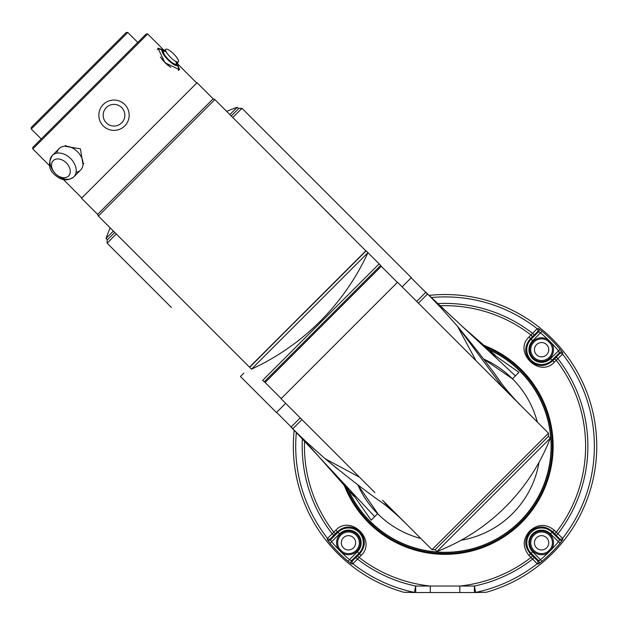 <?xml version="1.0" encoding="UTF-8"?>
<svg xmlns="http://www.w3.org/2000/svg" width="625" height="625" viewBox="0 0 625 625"><rect width="100%" height="100%" fill="white"/><g stroke="black" fill="none" stroke-linecap="round" stroke-linejoin="round"><path stroke-width="0.94" d="M357.797 484.75A95.367 95.367 0 0 0 420.797 538.477M461.062 540.25A95.367 95.367 0 0 0 539.047 462.273A95.375 95.375 0 0 1 461.039 540.266M537.266 422A95.367 95.367 0 0 0 537.156 421.562A95.367 95.367 0 0 0 483.547 359M377.75 513.531L357.742 484.711M483.508 358.945L512.477 378.805L518.953 372.328L489.422 351.609M515.414 375.867L425.727 292.375L411.172 277.82M420.805 538.492A95.375 95.375 0 0 1 377.602 513.688L374.664 516.625L291.172 426.938L276.609 412.375M374.664 516.625L371.125 520.164L350.398 490.625M348.266 489.641A106.062 106.062 0 0 0 520.031 521.242A106.062 106.062 0 0 0 485.586 348.242M359.547 477.227L325.102 458.719L306.508 442.109L292.742 428.812L291.016 427.086L300.211 417.891L291.172 426.938M243.906 373.055L240.445 376.516L276.461 412.531L285.656 403.336M402.125 286.859L411.32 277.664L306.344 172.68L241.977 108.32L232.781 117.516M116.305 233.984L107.109 243.18L107.109 240.117L114.773 232.453M231.25 115.984L238.914 108.32L241.977 108.32L306.344 172.688M107.109 243.18L171.414 307.492M362.844 229.188L339.672 206.008M110.156 227.836A217.125 217.125 0 0 0 106.039 238.438L113.398 231.078M229.875 114.609L237.227 107.25A217.125 217.125 0 0 0 226.633 111.359M238.602 108.625L237.227 107.25M107.414 239.812L106.039 238.438M446.57 331.305L499.445 384.18L397.531 282.266L281.055 398.734L369.367 487.055M281.211 398.586L265.117 382.492L381.281 266.328L397.375 282.414M489.922 374.656L485.844 370.578M479.086 363.82L476.016 360.75L457.508 326.312L440.891 307.703L427.609 293.953L418.414 303.148M382.969 500.641L432.016 549.695L548.484 433.219L548.484 436.281L550.328 438.125A198.648 198.648 0 0 1 436.914 551.531L550.328 438.125M499.438 384.172L548.484 433.219M427.609 293.953L425.883 292.227L416.688 301.422M436.914 551.531L435.078 549.695L432.016 549.695L435.078 549.695L548.484 436.281M369.398 487.078L374.93 492.609M382.969 500.648L405.625 523.312L384.867 503.102M499.328 384.062L494.922 379.656M522.102 406.836L501.898 386.078L457.992 326.891M325.688 459.195L338.008 469.375M292.742 428.812L301.938 419.617M380.672 266.938L380.672 265.406L264.195 381.883L265.734 381.883M367.305 252.039L379.141 263.875L262.664 380.344L264.195 381.883M379.141 263.875L380.672 265.406M191.367 309.047L249.484 367.164L365.961 250.695L249.641 367.32L251.477 369.156A237.492 237.492 0 0 0 367.953 252.688L251.477 369.156M320.906 322.109L320.133 321.344M262.664 380.344L266.5 376.516M307.789 192.523L322.383 207.117M323.672 208.406L336.07 220.805M212.398 99.586A1.734 1.734 0 0 1 214.852 99.586L307.875 192.609A82.359 82.359 0 0 1 307.969 192.695L365.961 251L301.734 315.227M98.375 213.602A1.734 1.734 0 0 0 98.375 216.055L191.508 309.188A82.359 82.359 0 0 1 191.5 309.18L191.469 309.148M81.516 198.281L197.07 82.727L213.164 98.82L97.609 214.375L81.516 198.281M366.109 250.844L367.953 252.688M312.297 304.664L365.961 251M303.453 313.5L304.727 312.227M306.125 310.836L307.18 309.781M308.641 308.32L309.984 306.977M175.734 61.398A8.883 2.297 -135 0 1 176.219 64.039A8.883 2.297 -135 0 1 168.312 59.375A8.883 2.297 -135 0 1 163.656 51.469A8.883 2.297 -135 0 1 166.289 51.961M173.711 53.977A8.883 2.297 45 0 0 165.805 49.32A8.883 2.297 45 0 0 170.461 57.234A8.883 2.297 45 0 0 178.367 61.891A8.883 2.297 45 0 0 173.711 53.977M176.664 63.594A9.211 2.383 -135 0 1 176.453 64.266A9.211 2.383 -135 0 1 165.828 56.742A9.211 2.383 -135 0 1 163.422 51.242A9.211 2.383 -135 0 1 164.102 51.023M176.414 64.305A9.211 2.383 -135 0 1 176.375 64.336A9.211 2.383 -135 0 1 165.75 56.812A9.211 2.383 -135 0 1 163.352 51.313A9.211 2.383 -135 0 1 163.391 51.281M65.812 145.445L65.367 146.18M83.039 163.852L83.773 163.406M56.906 153.156A15.172 10.727 45 0 1 59.172 148.594A15.172 10.727 45 0 1 77.305 151.555A15.172 10.727 45 0 1 80.633 170.047A15.172 10.727 45 0 1 76.07 172.312M64.664 146.211L80.398 148.828L83.008 164.555M177.836 65.039L179.555 69.742L164.969 62.727L157.953 48.133L162.406 49.664M196.766 83.031L177.766 64.031M163.664 49.93L147.727 33.992L32.781 148.93L49.648 165.797M63.422 179.578L81.828 197.977M32.781 148.93L32.781 147.398L146.195 33.992L147.727 33.992M41.211 138.969L31.25 129.008L31.25 127.477L126.266 32.461L127.805 32.461L137.766 42.422M127.805 32.461L31.25 129.008M126.281 106.297A15.172 15.172 0 0 1 122.93 127.484A15.172 15.172 0 0 1 101.734 124.133A15.172 15.172 0 0 1 105.086 102.945A15.172 15.172 0 0 1 126.281 106.297A15.172 15.172 0 0 1 122.93 127.484A15.172 15.172 0 0 1 101.734 124.133A15.172 15.172 0 0 1 105.086 102.945A15.172 15.172 0 0 1 126.281 106.297M177.008 63.25A9.859 2.555 -135 0 1 176.914 64.727A9.859 2.555 -135 0 1 165.539 56.672A9.859 2.555 -135 0 1 162.969 50.781A9.859 2.555 -135 0 1 164.438 50.688M164.367 50.758A9.859 2.555 45 0 0 162.93 50.82M176.875 64.758A9.859 2.555 45 0 0 176.93 63.328M546.648 547.852A7.148 7.148 0 0 0 546.648 537.742A7.148 7.148 0 0 0 536.531 537.742A7.148 7.148 0 0 0 536.531 547.852A7.148 7.148 0 0 0 546.648 547.852M546.648 344.641A7.148 7.148 0 0 0 536.531 344.641A7.148 7.148 0 0 0 536.531 354.75A7.148 7.148 0 0 0 546.648 354.75A7.148 7.148 0 0 0 546.648 344.641A7.148 7.148 0 0 0 536.531 344.641A7.148 7.148 0 0 0 536.531 354.75A7.148 7.148 0 0 0 546.648 354.75A7.148 7.148 0 0 0 546.648 344.641M343.43 547.852A7.148 7.148 0 0 0 353.547 547.852A7.148 7.148 0 0 0 353.547 537.742A7.148 7.148 0 0 0 343.43 537.742A7.148 7.148 0 0 0 343.43 547.852A7.148 7.148 0 0 0 353.547 547.852A7.148 7.148 0 0 0 353.547 537.742A7.148 7.148 0 0 0 343.43 537.742A7.148 7.148 0 0 0 343.43 547.852M488.008 349.102A106.227 106.227 0 0 1 518.617 522.867A106.227 106.227 0 0 1 346.703 486.414M485.398 346.844A107.281 107.281 0 0 1 519.352 523.625A107.281 107.281 0 0 1 344.656 484.102M335.352 533.75L330.742 538.562L330.547 539.797A2.164 2.164 -171 0 1 327.312 539.609L327.5 538.367L333.82 532.219L335.352 533.75L337.391 531.703L338.016 532.32A14.812 14.812 0 0 1 358.961 532.32A14.812 14.812 0 0 1 358.961 553.273L359.586 553.891C365.852 546.445 365.914 538.984 359.781 531.508C352.305 525.367 344.844 525.43 337.391 531.703L335.719 530.281C350.68 514.086 377.195 540.602 361.008 555.562L357.453 559.078L355.922 557.547L359.586 553.891L361.008 555.562M529.07 336.93L537.164 328.711L538.398 328.523A2.164 2.164 81 0 1 538.586 331.75L537.359 331.945L530.492 338.602C524.227 346.047 524.156 353.508 530.297 360.984C537.773 367.125 545.234 367.062 552.688 360.789L554.359 362.211C539.398 378.406 512.883 351.891 529.07 336.93L531.117 339.219L538.586 331.75L540.555 332.844L532.648 340.75A12.648 12.648 0 0 0 532.648 358.633A12.648 12.648 0 0 0 550.531 358.633L552.062 360.172A14.812 14.812 0 0 1 531.117 360.172A14.812 14.812 0 0 1 531.117 339.219L532.648 340.75M556.344 357.125L559.336 353.93L559.531 352.695L552.062 360.172L552.688 360.789L556.344 357.125L557.875 358.656L554.359 362.211M554.359 530.281L562.578 538.367L562.758 539.609A2.164 2.164 171 0 1 559.531 539.797L559.336 538.562L552.688 531.703C545.242 525.43 537.781 525.367 530.297 531.508C524.156 538.984 524.227 546.445 530.492 553.891L529.07 555.562C522.406 547.281 522.633 539.078 529.75 530.953C537.875 523.844 546.086 523.617 554.359 530.281L552.062 532.32L559.531 539.797L558.438 541.766L550.531 533.859A12.648 12.648 0 0 0 532.648 533.859A12.648 12.648 0 0 0 532.648 551.742L531.117 553.273A14.812 14.812 0 0 1 531.117 532.32A14.812 14.812 0 0 1 552.062 532.32L550.531 533.859M294.172 430.258A151.719 151.719 0 0 0 403.961 592.297L414.359 592.398A149.336 149.336 0 0 1 352.914 563.781L351.68 563.969A2.164 2.164 -99 0 1 351.492 560.742L352.719 560.547L355.922 557.547M327.312 539.609L329.984 543.156L331.641 541.766A148.266 148.266 0 0 0 338.625 549.492L339.523 548.883L342.406 551.766A10.836 10.836 0 0 0 356.148 535.133A10.836 10.836 0 0 0 339.523 548.883A10.836 10.836 0 0 0 342.406 551.766L341.797 552.664L338.625 549.492A11.922 11.922 0 0 1 356.914 534.367A11.922 11.922 0 0 1 341.797 552.664A148.266 148.266 0 0 0 349.523 559.648L348.125 561.305L351.68 563.969M541.953 331.188A150.43 150.43 0 0 1 560.094 349.336L562.758 352.883A2.164 2.164 9 0 0 559.531 352.695L558.438 350.727A148.266 148.266 0 0 0 551.453 343L550.555 343.609L547.672 340.727A10.836 10.836 0 0 0 533.93 357.359A10.836 10.836 0 0 0 550.555 343.609A10.836 10.836 0 0 0 547.672 340.727L548.281 339.828L551.453 343A11.922 11.922 0 0 1 533.164 358.125A11.922 11.922 0 0 1 548.281 339.828A148.266 148.266 0 0 0 540.555 332.844L541.953 331.188L538.398 328.523M562.758 352.883L562.578 354.125L557.875 358.656A142.844 142.844 0 0 1 557.875 533.836L556.344 535.367M560.094 543.156A150.43 150.43 0 0 1 541.953 561.305L538.398 563.969A2.164 2.164 99 0 0 538.586 560.742L531.117 553.273L530.492 553.891L537.359 560.547L538.586 560.742L540.555 559.648A148.266 148.266 0 0 0 548.281 552.664L547.672 551.766L550.555 548.883A10.836 10.836 0 0 0 543.727 532.172A10.836 10.836 0 0 0 530.969 544.938A10.836 10.836 0 0 0 550.555 548.883L551.453 549.492L548.281 552.664A11.922 11.922 0 0 1 529.906 545.148A11.922 11.922 0 0 1 543.945 531.109A11.922 11.922 0 0 1 551.453 549.492A148.266 148.266 0 0 0 558.438 541.766L560.094 543.156L562.758 539.609M486.117 592.297L474.383 592.539A6.5 6.359 -90 0 0 475.719 592.398L486.117 592.297A151.719 151.719 0 0 0 581.945 380.867A151.719 151.719 0 0 0 429.047 295.375M546.648 537.742A7.148 7.148 0 0 0 536.531 537.742A7.148 7.148 0 0 0 536.531 547.852A7.148 7.148 0 0 0 546.648 547.852A7.148 7.148 0 0 0 546.648 537.742M485.086 346.578A107.414 107.414 0 0 1 520.992 522.203A107.414 107.414 0 0 1 345.367 486.297M330.547 539.797L331.641 541.766L339.547 533.859L338.016 532.32L330.547 539.797M357.43 551.742L349.523 559.648L351.492 560.742L358.961 553.273L357.43 551.742A12.648 12.648 0 0 0 357.43 533.859A12.648 12.648 0 0 0 339.547 533.859M403.961 592.297L415.695 592.539L415.695 586.039L474.383 586.039L474.383 592.539L415.695 592.539A6.5 6.359 90 0 1 414.359 592.398L415.695 586.039A142.844 142.844 0 0 1 357.453 559.078L352.914 563.781A2.164 2.164 -99.1 0 1 352.719 560.547M437.422 303.609A142.844 142.844 0 0 1 532.625 333.414L534.156 334.945M431.242 297.547A149.336 149.336 0 0 1 537.164 328.711A2.164 2.164 80.9 0 1 537.359 331.945M560.094 349.336L550.531 358.633M559.336 353.93A2.164 2.164 9.1 0 1 562.578 354.125A149.336 149.336 0 0 1 562.578 538.367A2.164 2.164 170.9 0 1 559.336 538.562M541.953 561.305L532.648 551.742M534.156 557.547L532.625 559.078L529.07 555.562M538.398 563.969L537.164 563.781L532.625 559.078A142.844 142.844 0 0 1 474.383 586.039L475.719 592.398A149.336 149.336 0 0 0 537.164 563.781A2.164 2.164 99.1 0 0 537.359 560.547M357.539 555.938L359.07 557.469A140.57 140.57 0 0 0 430.258 586.039L430.258 592.539M532.539 555.938L531.008 557.469A140.57 140.57 0 0 1 459.82 586.039L459.82 592.539M304.57 440.852A140.57 140.57 0 0 0 333.82 532.219L335.719 530.281M333.734 535.367L332.203 533.836A142.844 142.844 0 0 1 302.398 438.625M330.742 538.562A2.164 2.164 -170.9 0 1 327.5 538.367A149.336 149.336 0 0 1 296.344 432.445M512.328 378.961L512.477 378.805A95.375 95.375 0 0 1 537.281 422.016M214.852 99.586L98.375 216.055M55.617 173.859A10.836 7.664 45 0 1 53.156 160.742A10.836 7.664 45 0 1 66.195 162.766A10.836 7.664 45 0 1 68.664 175.883A10.836 7.664 45 0 1 55.617 173.859A15.172 10.727 45 0 1 52.344 155.422A15.172 10.727 45 0 1 70.477 158.383A15.172 10.727 45 0 1 73.805 176.875A15.172 10.727 45 0 1 55.672 173.914M168.414 65.734A14.953 3.867 -135 0 1 161.953 59.273M177.453 65.609A14.867 3.852 -135 0 1 178.695 68.586A14.867 3.852 -135 0 1 178.539 70.148M170.773 67.359A14.867 3.852 -135 0 1 161.273 58.148A14.867 3.852 -135 0 1 160.328 56.922M157.539 49.148A14.867 3.852 -135 0 1 159.109 49A14.867 3.852 -135 0 1 162.086 50.242M122.773 108.844A10.836 10.836 0 0 1 120.375 123.984A10.836 10.836 0 0 1 105.242 121.586A10.836 10.836 0 0 1 107.641 106.445A10.836 10.836 0 0 1 122.773 108.844M164.766 50.359A10.766 2.789 -135 0 0 165.133 56.57A10.766 2.789 -135 0 0 174.57 64.883A10.766 2.789 -135 0 0 177.336 62.922A10.891 2.82 -135 0 1 177.812 64.234A10.891 2.82 -135 0 1 173.836 64.57A10.891 2.82 -135 0 1 165.047 56.586A10.891 2.82 -135 0 1 163.461 49.883A10.891 2.82 -135 0 1 164.781 50.344L159.109 49L157.219 49.328M439.648 305.773A140.57 140.57 0 0 1 531.008 335.023L532.539 336.555M554.727 358.742L556.258 360.273A140.57 140.57 0 0 1 556.258 532.219L554.727 533.75M344.039 484.766A108.094 108.094 0 0 0 521.477 522.68A108.094 108.094 0 0 0 483.562 345.25M348.125 561.305A150.43 150.43 0 0 1 329.984 543.156M490.336 352.406L495.125 355.141L462.461 326.586L428.43 294.758M291.078 427.148L310.633 447.383L353.93 496.336L351.203 491.547M306.281 172.625L307.047 173.391M480.805 365.539L485.875 370.609M499.094 383.82L499.492 384.219M364.328 482.008L369.539 487.219M382.617 500.297L383.016 500.695M457.508 326.312C476.453 349.43 490.828 368.047 500.648 382.164C505.078 388.805 520.836 406.016 520.195 404.914M325.102 458.719C348.219 477.656 366.836 492.039 380.953 501.852C387.594 506.281 404.805 522.047 403.711 521.406M440.891 307.703L457.414 326.203M306.508 442.109L324.992 458.625M191.633 309.312L191.07 308.75M307.414 192.148L308.453 193.188M307.281 192.023L308.336 193.07M307.555 192.289L308.141 192.875L307.555 192.289M308.023 192.758L308.414 193.148M307.188 191.922L308.297 193.031M191.867 309.547L190.812 308.492M190.867 308.547L191.555 309.234M163.656 51.469L165.805 49.32M64.945 146.195L65.523 145.609M83.023 164.281L83.609 163.695M59.172 148.594L52.344 155.422C47.883 163.336 48.688 169.797 54.758 174.797C61.328 180.68 67.68 181.375 73.805 176.875L80.633 170.047M178.367 70.477L178.695 68.586L177.352 62.906M176.219 64.039L178.367 61.891"/></g></svg>

